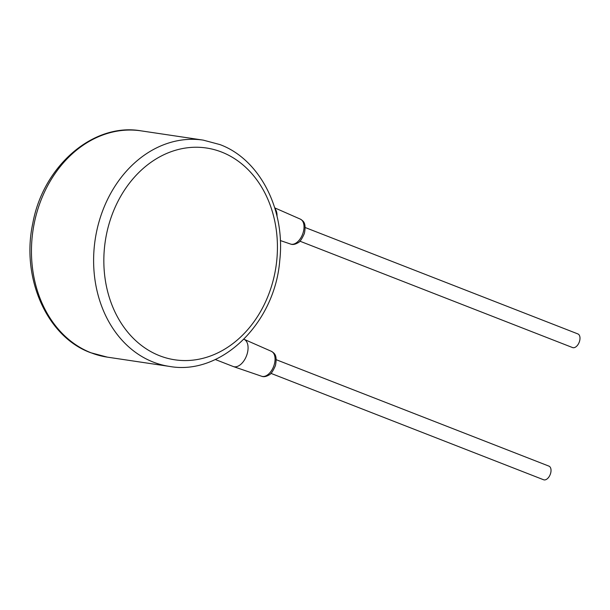 <?xml version="1.0" encoding="UTF-8"?>
<svg xmlns="http://www.w3.org/2000/svg" width="610" height="610" viewBox="0 0 610 610"><rect width="100%" height="100%" fill="white"/><g stroke="black" fill="none" stroke-linecap="round" stroke-linejoin="round"><path stroke-width="0.91" d="M243.901 339.244A14.64 8.525 111.3 0 1 244.03 339.297A14.64 8.525 111.3 0 1 247.088 354.135A14.64 8.525 111.3 0 1 233.386 366.572A14.64 8.525 111.3 0 1 233.188 366.496L215.284 359.511M305.198 227.53L577.876 333.922A7.32 4.262 111.3 0 1 579.5 341.387A7.32 4.262 111.3 0 1 572.554 347.563L299.876 241.171M276.238 359.717L548.916 466.116A7.32 4.262 111.3 0 1 550.54 473.574A7.32 4.262 111.3 0 1 543.594 479.757L270.916 373.358M274.996 208.658A14.64 8.525 111.3 0 1 277.024 216.253M141.07 130.853C93.36 122.442 43.15 165.958 32.803 223.29C20.908 277.756 46.817 336.773 90.577 352.679L107.307 357.132A114.39 92.194 -81.5 0 1 91.119 352.816A114.39 92.194 -81.5 0 1 34.907 220.187A114.39 92.194 -81.5 0 1 141.07 130.853L203.221 140.125A114.39 92.194 98.5 0 0 97.066 229.467A114.39 92.194 98.5 0 0 153.278 362.096A114.39 92.194 98.5 0 0 169.466 366.412C221.178 375.79 274.797 323.544 279.746 260.6C285.61 209.924 259.906 159.309 219.951 144.585L203.221 140.125M244.03 339.297L271.374 351.314A13.389 7.8 111.3 0 1 274.172 364.879A13.389 7.8 111.3 0 1 261.644 376.256L233.386 366.572M290.604 244.061C292.655 244.877 295.065 244.473 297.832 242.849C299.723 242.269 301.912 239.112 304.398 233.401C306.571 222.2 302.972 220.934 300.333 219.12A13.389 7.8 111.3 0 1 303.132 232.692A13.389 7.8 111.3 0 1 290.604 244.061L280.333 240.546M159.683 355.767A107.07 86.292 98.5 0 0 271.724 285.549A107.07 86.292 98.5 0 0 221.583 152.042A107.07 86.292 98.5 0 0 109.541 222.261A107.07 86.292 98.5 0 0 159.683 355.767M107.307 357.132L169.466 366.412M271.374 351.314C274.012 353.121 277.611 354.395 275.438 365.588C272.952 371.307 270.764 374.456 268.873 375.043C266.105 376.667 263.695 377.071 261.644 376.256M300.333 219.12L274.759 207.888"/></g></svg>
